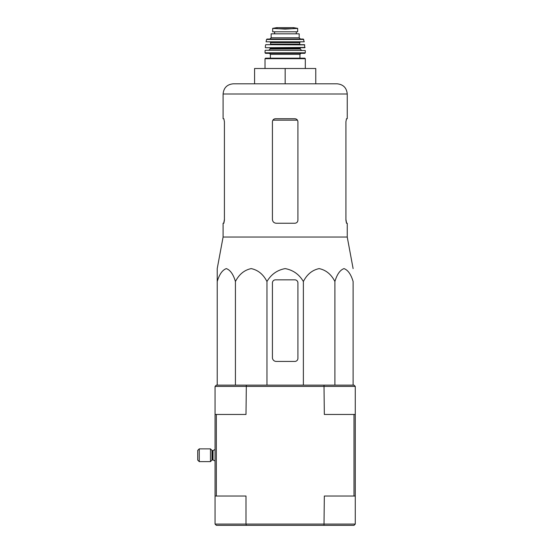 <?xml version="1.0" encoding="UTF-8"?>
<svg xmlns="http://www.w3.org/2000/svg" width="553" height="553" viewBox="0 0 553 553"><rect width="100%" height="100%" fill="white"/><g stroke="black" fill="none" stroke-linecap="round" stroke-linejoin="round"><path stroke-width="0.83" d="M353.111 385.137L353.111 281.512C350.989 274.343 347.955 270.044 344.007 268.606C340.047 270.051 337.012 274.357 334.904 281.512C331.24 274.343 325.98 270.044 319.136 268.606C312.279 270.051 307.026 274.357 303.376 281.512C299.166 274.371 293.104 270.071 285.175 268.606C277.267 270.044 271.198 274.343 266.961 281.512C263.297 274.343 258.044 270.044 251.193 268.606C244.343 270.051 239.09 274.357 235.433 281.512C233.318 274.343 230.283 270.044 226.329 268.606C222.368 270.051 219.341 274.357 217.225 281.512L217.225 268.606L217.225 281.512L217.225 268.606L223.094 237.037L347.243 237.037L353.111 268.606M297.915 220.191L297.915 121.784C297.728 119.918 296.705 118.895 294.853 118.722L275.477 118.722C273.631 118.895 272.615 119.918 272.422 121.784L272.422 219.423C272.657 221.753 273.929 223.032 276.244 223.246L294.853 223.246C296.705 223.08 297.721 222.057 297.915 220.191C297.721 222.057 296.705 223.08 294.853 223.246M223.094 237.037L223.094 223.246L223.854 223.246L224.414 220.191L224.414 121.784L223.854 118.722L223.094 118.722L223.094 93.996L347.243 93.996C346.641 87.803 343.24 84.402 337.047 83.8L233.29 83.8L254.574 83.8L254.574 68.503L285.168 68.503L285.168 83.8M347.243 93.996L347.243 118.722L346.482 118.722L345.922 121.784L346.482 118.722M345.922 121.784L345.922 220.191L346.482 223.246L347.243 223.246L347.243 237.037M346.6 223.246L345.922 219.423M224.414 219.423L223.737 223.246M285.168 68.503L315.763 68.503L315.763 83.8M217.225 279.846L217.225 385.137M235.433 281.512L235.433 385.137M266.961 281.512L266.961 385.137M303.376 281.512L303.376 385.137M334.904 281.512L334.904 385.137M272.422 282.908L272.422 357.604A3.823 3.823 0 0 0 276.244 361.427L294.853 361.427A3.062 3.062 0 0 0 297.915 358.365L297.915 282.908A3.062 3.062 0 0 0 294.853 279.846L275.477 279.846A3.062 3.062 0 0 0 272.422 282.908M215.062 524.078L215.062 496.034L246.002 496.034L246.002 524.078L215.062 524.078L216.334 525.35L246.334 525.35L246.002 524.078L355.275 524.078L354.003 525.35L323.996 525.35L324.334 496.034L354.003 496.034L354.003 414.453L324.334 414.453L323.996 385.137L354.003 385.137L355.275 386.409L215.062 386.409L215.062 414.453L246.002 414.453L246.334 385.137L216.334 385.137L215.062 386.409M246.334 525.35L323.996 525.35M355.275 386.409L355.275 414.453L354.003 414.453M355.275 524.078L355.275 496.034L354.003 496.034M355.275 496.034L355.275 414.453M216.334 496.034L216.334 414.453M215.062 496.034L215.062 414.453M246.334 385.137L323.996 385.137M210.472 461.617L210.472 448.87L199.253 448.87L199.253 461.617L210.472 461.617L211.979 460.11L211.979 450.377L212.338 450.529L212.338 459.958L213.023 459.958L213.023 450.529L215.062 449.506M199.253 461.617L197.725 460.089L197.725 450.398L199.253 448.87M272.677 31.791L272.677 28.403L272.677 31.791L297.659 31.791L297.659 28.403L285.168 29.122L278.574 28.749L291.763 28.749M272.677 28.403L278.574 28.749M271.15 37.784L271.15 33.83L299.187 33.83L299.187 37.784L300.466 39.056L269.871 39.056L271.15 37.784L299.187 37.784M265.537 58.176L304.8 58.176L305.311 58.687L265.025 58.687L265.537 58.176M299.954 54.353L270.382 54.353L270.382 58.176L299.954 58.176L299.954 54.353L300.977 53.33M304.793 53.33L305.304 52.818L265.032 52.818L265.537 53.33L304.793 53.33L269.359 53.33L270.382 54.353M265.343 50.275L305.249 50.517L265.343 50.275M277.523 47.724L304.779 47.724L304.496 44.669L265.841 44.669L304.744 44.89M300.21 44.669L299.698 44.157L270.638 44.157L270.638 42.622L270.127 42.118L292.814 42.118M304.261 41.814L266.076 41.814L304.261 41.814L303.279 39.056L267.058 39.056L266.56 39.457L303.777 39.457M274.585 31.791L274.585 33.83M272.892 120.16L297.445 120.16M268.855 50.275L270.127 49.003L300.21 49.003L301.482 50.275M270.127 49.003L270.127 48.235L300.21 48.235L300.721 47.724M265.558 47.724L305.035 47.447M270.638 42.622L299.698 42.622L300.21 42.118M274.654 31.791L274.654 33.83M272.677 28.362L276.687 27.657L293.65 27.657L297.659 28.362M223.094 93.996C223.695 87.803 227.096 84.402 233.29 83.8M213.023 459.958L215.062 460.981L213.023 459.958M213.023 450.529L212.338 450.529M211.979 460.11L212.338 459.958M211.979 450.377L210.472 448.87M305.311 68.503L305.311 58.687M265.025 68.503L265.025 58.687M265.032 52.818L265.087 50.517M305.304 52.818L305.249 50.517M300.21 49.003L300.21 48.235M270.127 48.235L269.615 47.724M265.302 47.447L265.592 44.89M270.638 44.157L270.127 44.669M299.698 44.157L299.698 42.622M266.076 41.814L266.56 39.457M296.284 31.791L296.284 33.83M276.687 27.657L277.136 27.996M293.65 27.657L276.756 27.65M293.201 27.996L293.581 27.65"/></g></svg>
